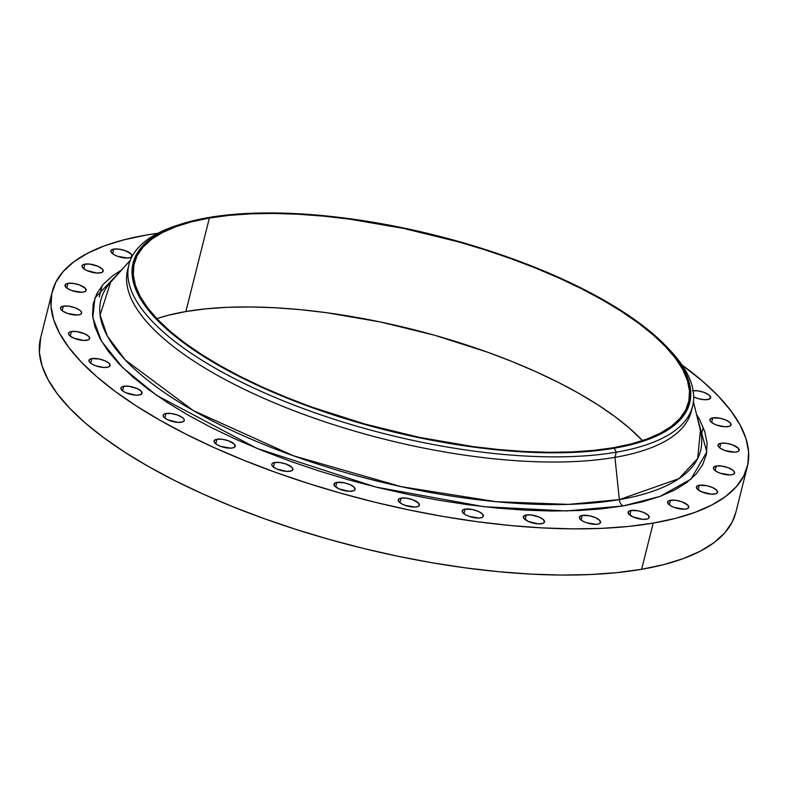<?xml version="1.0" encoding="UTF-8"?>
<svg xmlns="http://www.w3.org/2000/svg" width="788" height="788" viewBox="0 0 788 788"><rect width="100%" height="100%" fill="white"/><g stroke="black" fill="none" stroke-linecap="round" stroke-linejoin="round"><path stroke-width="1.18" d="M714.706 494.027A10.894 3.812 -165.9 0 1 702.64 492.273A10.894 3.812 -165.9 0 1 696.425 486.994A10.894 3.812 -165.9 0 1 699.291 485.27L698.138 489.87L699.291 485.27L697.085 486.088L696.651 488.255L701.35 491.732L711.328 494.174L715.977 493.702L717.454 492.599L716.686 490.166L712.648 487.565L706.708 485.664L699.291 485.27A10.894 3.812 -165.9 0 1 711.347 487.033A10.894 3.812 -165.9 0 1 717.563 492.303A10.894 3.812 -165.9 0 1 714.706 494.027L714.706 494.027M731.717 474.78A10.894 3.812 -165.9 0 1 719.661 473.017A10.894 3.812 -165.9 0 1 713.445 467.747A10.894 3.812 -165.9 0 1 716.302 466.013L715.149 470.613L716.302 466.013L713.554 467.451L713.662 469.008L716.716 471.648L720.222 473.233L730.141 474.937L732.988 474.445L734.465 473.342L734.357 471.785L732.673 470.022L727.797 467.56L721.66 466.063L716.302 466.013A10.894 3.812 -165.9 0 1 728.368 467.776A10.894 3.812 -165.9 0 1 734.583 473.056A10.894 3.812 -165.9 0 1 731.717 474.78M736.268 452.016A10.894 3.812 -165.9 0 1 724.211 450.253A10.894 3.812 -165.9 0 1 717.996 444.974A10.894 3.812 -165.9 0 1 720.862 443.25L719.71 447.85L720.862 443.25L718.104 444.688L718.223 446.244L719.907 448.008L724.783 450.47L734.702 452.174L737.548 451.682L739.026 450.578L738.257 448.155L732.357 444.796L726.211 443.299L720.862 443.25A10.894 3.812 -165.9 0 1 732.919 445.013A10.894 3.812 -165.9 0 1 739.134 450.293A10.894 3.812 -165.9 0 1 736.268 452.016M728.191 426.613A10.894 3.812 -165.9 0 1 716.134 424.86A10.894 3.812 -165.9 0 1 709.919 419.58A10.894 3.812 -165.9 0 1 712.785 417.857L711.633 422.457L712.785 417.857L710.027 419.285L710.146 420.841L713.199 423.491L716.696 425.067L724.812 426.761L729.471 426.288L730.949 425.185L730.18 422.752L726.142 420.152L720.202 418.251L712.785 417.857A10.894 3.812 -165.9 0 1 724.842 419.61A10.894 3.812 -165.9 0 1 731.057 424.89A10.894 3.812 -165.9 0 1 728.191 426.613M693.144 390.7A10.894 3.812 -165.9 0 1 704.915 392.739A10.894 3.812 -165.9 0 1 710.658 397.832A10.894 3.812 -165.9 0 1 707.791 399.555A10.894 3.812 -165.9 0 1 693.686 396.906L698.306 398.649L704.413 399.703L709.072 399.23L710.697 397.388L708.747 394.808L703.881 392.345L697.735 390.838L692.386 390.799M129.133 257.873A10.894 3.812 -165.9 0 1 117.077 256.11A10.894 3.812 -165.9 0 1 110.862 250.83A10.894 3.812 -165.9 0 1 113.718 249.107L112.566 253.706L113.718 249.107L110.97 250.545L111.078 252.101L114.132 254.741L117.639 256.327L127.558 258.031L130.404 257.538L131.882 256.435L131.113 254.012L125.213 250.653L119.077 249.156L113.718 249.107A10.894 3.812 -165.9 0 1 125.784 250.87A10.894 3.812 -165.9 0 1 132 256.139A10.894 3.812 -165.9 0 1 129.133 257.873M100.312 272.875A10.894 3.812 -165.9 0 1 88.256 271.121A10.894 3.812 -165.9 0 1 82.041 265.842A10.894 3.812 -165.9 0 1 84.907 264.118L83.745 268.708L84.907 264.118L82.701 264.926L82.001 266.285L82.917 267.979L86.956 270.579L96.934 273.022L101.583 272.549L103.07 271.436L102.292 269.013L98.254 266.413L90.256 264.157L84.907 264.118A10.894 3.812 -165.9 0 1 96.963 265.871A10.894 3.812 -165.9 0 1 103.179 271.151A10.894 3.812 -165.9 0 1 100.312 272.875M83.301 292.131A10.894 3.812 -165.9 0 1 71.235 290.368A10.894 3.812 -165.9 0 1 65.02 285.098A10.894 3.812 -165.9 0 1 67.886 283.365L66.734 287.965L67.886 283.365L65.68 284.182L65.246 286.359L68.3 288.999L71.806 290.585L81.725 292.289L84.572 291.796L86.05 290.693L85.281 288.27L79.381 284.911L73.235 283.414L67.886 283.365A10.894 3.812 -165.9 0 1 79.943 285.128A10.894 3.812 -165.9 0 1 86.158 290.408A10.894 3.812 -165.9 0 1 83.301 292.131M78.741 314.895A10.894 3.812 -165.9 0 1 66.684 313.131A10.894 3.812 -165.9 0 1 60.469 307.862A10.894 3.812 -165.9 0 1 63.335 306.128L62.173 310.728L63.335 306.128L60.578 307.566L60.696 309.123L62.38 310.886L67.246 313.348L77.175 315.052L80.012 314.56L81.499 313.457L81.381 311.9L79.696 310.137L74.83 307.675L68.684 306.177L63.335 306.128A10.894 3.812 -165.9 0 1 75.392 307.891A10.894 3.812 -165.9 0 1 81.607 313.171A10.894 3.812 -165.9 0 1 78.741 314.895M86.818 340.288A10.894 3.812 -165.9 0 1 74.761 338.535A10.894 3.812 -165.9 0 1 68.546 333.255A10.894 3.812 -165.9 0 1 71.412 331.531L70.25 336.131L71.412 331.531L69.206 332.339L68.507 333.698L69.433 335.392L73.461 337.993L83.439 340.436L88.098 339.963L89.576 338.86L88.798 336.427L84.769 333.826L76.761 331.571L71.412 331.531A10.894 3.812 -165.9 0 1 83.469 333.285A10.894 3.812 -165.9 0 1 89.684 338.564A10.894 3.812 -165.9 0 1 86.818 340.288M107.217 367.346A10.894 3.812 -165.9 0 1 95.161 365.593A10.894 3.812 -165.9 0 1 88.945 360.313A10.894 3.812 -165.9 0 1 91.812 358.589L90.659 363.189L91.812 358.589L89.054 360.017L89.172 361.574L92.226 364.223L95.722 365.799L103.849 367.494L108.498 367.021L109.975 365.918L109.207 363.485L105.168 360.884L99.229 358.983L91.812 358.589A10.894 3.812 -165.9 0 1 103.868 360.343A10.894 3.812 -165.9 0 1 110.084 365.622A10.894 3.812 -165.9 0 1 107.217 367.346L107.217 367.346M139.161 395.024A10.894 3.812 -165.9 0 1 127.104 393.261A10.894 3.812 -165.9 0 1 120.889 387.991A10.894 3.812 -165.9 0 1 123.755 386.268L122.603 390.858L123.755 386.268L121.549 387.075L120.85 388.435L122.8 391.015L125.804 392.729L135.782 395.172L139.161 395.024L141.919 393.586L141.141 391.163L137.112 388.563L129.104 386.307L123.755 386.268A10.894 3.812 -165.9 0 1 135.812 388.021A10.894 3.812 -165.9 0 1 142.027 393.301A10.894 3.812 -165.9 0 1 139.161 395.024M181.417 422.25A10.894 3.812 -165.9 0 1 169.361 420.496A10.894 3.812 -165.9 0 1 163.146 415.217A10.894 3.812 -165.9 0 1 166.012 413.493L164.85 418.093L166.012 413.493L163.805 414.311L163.106 415.66L164.022 417.354L168.061 419.955L178.039 422.398L182.688 421.925L184.175 420.822L184.057 419.265L182.373 417.502L177.507 415.04L171.36 413.542L166.012 413.493A10.894 3.812 -165.9 0 1 178.068 415.256A10.894 3.812 -165.9 0 1 184.284 420.526A10.894 3.812 -165.9 0 1 181.417 422.25L181.417 422.25M232.362 447.998A10.894 3.812 -165.9 0 1 220.305 446.235A10.894 3.812 -165.9 0 1 214.09 440.955A10.894 3.812 -165.9 0 1 216.946 439.231L215.794 443.831L216.946 439.231L214.198 440.669L214.306 442.226L217.36 444.865L220.867 446.451L230.786 448.155L233.632 447.663L235.11 446.56L234.341 444.136L228.441 440.778L222.305 439.28L216.946 439.231A10.894 3.812 -165.9 0 1 229.012 440.994A10.894 3.812 -165.9 0 1 235.228 446.274A10.894 3.812 -165.9 0 1 232.362 447.998L232.362 447.998M290.033 471.254A10.894 3.812 -165.9 0 1 277.977 469.5A10.894 3.812 -165.9 0 1 271.761 464.221A10.894 3.812 -165.9 0 1 274.628 462.497L273.466 467.097L274.628 462.497L272.421 463.305L271.722 464.664L272.638 466.358L276.677 468.959L286.655 471.401L291.304 470.929L292.791 469.815L292.013 467.392L286.123 464.043L279.976 462.536L274.628 462.497A10.894 3.812 -165.9 0 1 286.684 464.25A10.894 3.812 -165.9 0 1 292.9 469.53A10.894 3.812 -165.9 0 1 290.033 471.254M352.226 491.141A10.894 3.812 -165.9 0 1 340.16 489.378A10.894 3.812 -165.9 0 1 333.945 484.108A10.894 3.812 -165.9 0 1 336.811 482.384L335.658 486.974L336.811 482.384L334.604 483.192L334.171 485.369L338.87 488.846L348.848 491.288L353.497 490.816L354.974 489.703L354.206 487.279L350.168 484.679L344.228 482.778L336.811 482.384A10.894 3.812 -165.9 0 1 348.867 484.137A10.894 3.812 -165.9 0 1 355.083 489.417A10.894 3.812 -165.9 0 1 352.226 491.141M416.537 506.891A10.894 3.812 -165.9 0 1 404.48 505.128A10.894 3.812 -165.9 0 1 398.265 499.848A10.894 3.812 -165.9 0 1 401.122 498.124L399.969 502.724L401.122 498.124L398.915 498.942L398.482 501.119L401.535 503.759L405.042 505.344L414.961 507.048L417.807 506.556L419.285 505.453L418.517 503.03L412.616 499.671L406.47 498.174L401.122 498.124A10.894 3.812 -165.9 0 1 413.188 499.887A10.894 3.812 -165.9 0 1 419.393 505.157A10.894 3.812 -165.9 0 1 416.537 506.891M480.503 517.893A10.894 3.812 -165.9 0 1 468.436 516.13A10.894 3.812 -165.9 0 1 462.231 510.86A10.894 3.812 -165.9 0 1 465.087 509.127L463.935 513.727L465.087 509.127L462.881 509.944L462.448 512.121L465.501 514.761L469.008 516.347L478.927 518.051L481.773 517.558L483.251 516.455L482.483 514.032L478.444 511.432L472.505 509.531L465.087 509.127A10.894 3.812 -165.9 0 1 477.144 510.89A10.894 3.812 -165.9 0 1 483.359 516.17A10.894 3.812 -165.9 0 1 480.503 517.893M541.661 523.725A10.894 3.812 -165.9 0 1 529.605 521.971A10.894 3.812 -165.9 0 1 523.39 516.692A10.894 3.812 -165.9 0 1 526.246 514.968L525.094 519.568L526.246 514.968L523.498 516.406L523.606 517.952L528.305 521.429L538.283 523.872L542.932 523.399L544.41 522.296L543.641 519.863L539.603 517.263L531.605 515.007L526.246 514.968A10.894 3.812 -165.9 0 1 538.312 516.731A10.894 3.812 -165.9 0 1 544.528 522.001A10.894 3.812 -165.9 0 1 541.661 523.725L541.661 523.725M597.668 524.178A10.894 3.812 -165.9 0 1 585.602 522.414A10.894 3.812 -165.9 0 1 579.397 517.145A10.894 3.812 -165.9 0 1 582.253 515.411L581.101 520.011L582.253 515.411L580.047 516.229L579.613 518.405L582.667 521.045L586.173 522.631L596.092 524.335L598.939 523.843L600.417 522.74L599.648 520.316L595.61 517.716L589.67 515.815L582.253 515.411A10.894 3.812 -165.9 0 1 594.31 517.174A10.894 3.812 -165.9 0 1 600.525 522.454A10.894 3.812 -165.9 0 1 597.668 524.178M685.885 509.038A10.894 3.812 -165.9 0 1 673.819 507.275A10.894 3.812 -165.9 0 1 667.603 502.005A10.894 3.812 -165.9 0 1 670.47 500.272L669.317 504.872L670.47 500.272L668.263 501.089L667.83 503.266L670.884 505.906L674.39 507.492L684.309 509.196L687.156 508.703L688.633 507.6L687.865 505.177L681.965 501.818L675.818 500.321L670.47 500.272A10.894 3.812 -165.9 0 1 682.526 502.035A10.894 3.812 -165.9 0 1 688.742 507.314A10.894 3.812 -165.9 0 1 685.885 509.038M646.367 519.213A10.894 3.812 -165.9 0 1 634.301 517.46A10.894 3.812 -165.9 0 1 628.085 512.18A10.894 3.812 -165.9 0 1 630.952 510.457L629.799 515.056L630.952 510.457L628.745 511.264L628.312 513.441L633.01 516.918L642.988 519.361L647.638 518.888L649.115 517.775L648.347 515.352L644.308 512.752L638.369 510.851L630.952 510.457A10.894 3.812 -165.9 0 1 643.008 512.21A10.894 3.812 -165.9 0 1 649.223 517.489A10.894 3.812 -165.9 0 1 646.367 519.213M667.643 347.774A290.585 101.76 -165.9 0 1 692.593 406.194A290.585 101.76 -165.9 0 1 616.236 452.194L614.305 448.205A286.95 100.49 -165.9 0 1 236.321 375.019A286.95 100.49 -165.9 0 1 180.304 224.344A286.95 100.49 -165.9 0 1 208.505 217.547L208.505 217.547A286.95 100.49 -165.9 0 1 666.362 346.434A286.95 100.49 -165.9 0 1 614.305 448.205L616.236 452.194L614.935 457.355L619.348 499.612A309.182 108.281 14.1 0 1 252.692 439.812A309.182 108.281 14.1 0 1 110.645 282.222L100.086 315.101L107.473 336.309L125.351 360.047L193.365 410.617L293.372 455.769L401.348 486.698L496.085 501.69L568.532 504.379L619.348 499.612A7.269 5.329 -99.7 0 0 623.042 505.955L566.326 510.939L483.783 506.674L375.768 487.033L256.888 448.362L156.654 395.379L122.573 367.504L101.445 341.145L92.817 317.692L94.924 297.923L121.736 269.86L112.694 275.721L103.317 284.261L96.796 293.717L93.191 304.001L92.531 314.993L94.846 326.606L100.086 338.732L108.212 351.241L119.155 364.017L132.798 376.94L149.001 389.883L167.637 402.727L188.499 415.335L211.391 427.598L236.104 439.399L262.394 450.608L290.014 461.138L318.677 470.869L348.129 479.715L378.082 487.595L408.243 494.44L438.315 500.163L468.023 504.724L497.07 508.073L525.182 510.171L552.092 511.018L577.525 510.594L601.254 508.9L623.042 505.955L642.673 501.789L659.97 496.44L674.764 489.969L686.909 482.423L696.287 473.884L702.807 464.428L706.412 454.144L707.072 443.151L704.768 431.538L699.517 419.413L696.474 414.222L706.787 451.967L690.938 479.163L660.048 496.41L623.042 505.955A7.269 5.329 80.3 0 1 619.348 499.612A309.182 108.281 14.1 0 0 700.404 430.356L693.42 401.722M691.854 408.755A290.585 101.76 -165.9 0 1 614.935 457.355L616.236 452.194A290.585 101.76 14.1 0 0 668.963 349.133L666.362 346.434M700.404 430.356L697.715 458.468L678.931 478.671L619.348 499.612L614.935 457.355A290.585 101.76 14.1 0 0 691.303 411.366L692.593 406.194M40.631 337.875L39.4 352.531L42.02 365.721L47.97 379.481L57.199 393.675L69.62 408.184L85.104 422.851L103.504 437.547L124.652 452.115L148.331 466.437L174.325 480.355L202.378 493.741L232.224 506.477L263.566 518.425L296.111 529.467L329.542 539.514L363.544 548.468L397.773 556.23L431.923 562.721L465.639 567.902L498.617 571.704L530.521 574.088L561.066 575.053L589.946 574.57L616.876 572.64L641.609 569.3A358.382 125.509 14.1 0 0 735.785 512.574L747.388 466.378A358.382 125.509 -165.9 0 1 653.213 523.104L641.609 569.3L663.9 564.572L683.531 558.505L700.325 551.147L714.115 542.587L724.753 532.885L732.16 522.158L735.805 512.495M146.391 235.041A358.382 125.509 -165.9 0 1 157.807 233.278L146.391 235.041A358.382 125.509 -165.9 0 0 52.215 291.767A358.382 125.509 -165.9 0 0 256.612 465.314A358.382 125.509 -165.9 0 0 653.213 523.104L628.479 526.443L601.549 528.374L572.669 528.856L542.134 527.891L510.22 525.507L477.242 521.705L443.526 516.524L409.376 510.033L375.147 502.271L341.145 493.318L307.714 483.271L275.17 472.229L243.827 460.281L213.981 447.545L185.929 434.158L159.934 420.24L136.255 405.918L115.107 391.35L96.707 376.654L81.223 361.988L68.802 347.478L59.573 333.285L53.623 319.524L51.003 306.335L51.742 293.845L55.84 282.183L63.247 271.456L73.885 261.754L87.675 253.194L104.469 245.836L124.1 239.769L146.391 235.041M52.215 291.767L40.612 337.963A358.382 125.509 14.1 0 0 245.009 511.51A358.382 125.509 14.1 0 0 641.609 569.3L653.213 523.104L675.503 518.376L695.134 512.308L711.928 504.95L725.718 496.391L736.356 486.689L743.764 475.962L747.861 464.299L748.6 451.81L745.98 438.62L740.03 424.86L730.801 410.666L718.38 396.157L702.896 381.49L681.965 364.942A358.382 125.509 -165.9 0 1 747.388 466.378M613.448 447.712A285.739 100.066 -165.9 0 1 297.243 401.634A285.739 100.066 -165.9 0 1 134.275 263.261A285.739 100.066 -165.9 0 1 209.362 218.04L185.879 311.536A285.739 100.066 14.1 0 0 156.802 318.618L168.11 315.298L185.879 311.536L209.362 218.04A285.739 100.066 -165.9 0 1 525.566 264.118A285.739 100.066 -165.9 0 1 688.535 402.491A285.739 100.066 -165.9 0 1 613.448 447.712L631.218 443.94L646.879 439.103L660.265 433.242L671.258 426.416L679.739 418.684L685.649 410.124L688.909 400.826L689.5 390.868L687.412 380.358L682.664 369.385L675.306 358.067L665.407 346.503L653.065 334.801L638.388 323.09L621.535 311.467L602.653 300.051L581.928 288.96L559.559 278.282L535.761 268.137L510.772 258.602L484.827 249.796L458.173 241.788L403.771 228.461L349.665 219.153L323.375 216.129L297.933 214.218L273.574 213.459L250.554 213.843L229.081 215.37L209.362 218.04L191.592 221.812L175.931 226.648L162.545 232.509L151.552 239.335L143.071 247.068L137.161 255.627L133.901 264.926L133.31 274.884L135.398 285.394L140.146 296.367L147.504 307.684L157.403 319.248L169.745 330.95L184.422 342.662L201.275 354.285L220.157 365.701L240.882 376.792L263.251 387.469L287.049 397.615L312.038 407.15L364.637 423.964L419.039 437.291L473.145 446.599L499.444 449.623L524.887 451.534L549.236 452.292L572.255 451.908L593.728 450.381L613.448 447.712M642.525 440.63A285.739 100.066 14.1 0 0 185.879 311.536L205.599 308.866L227.072 307.33L250.091 306.946L274.441 307.714L299.883 309.615L326.183 312.649L380.289 321.957L434.69 335.274L487.289 352.098L512.279 361.623L536.076 371.778L558.446 382.446L579.17 393.547L598.053 404.963L614.906 416.586L629.582 428.298L642.525 440.63M180.304 224.344L176.739 225.496A290.585 101.76 14.1 0 0 233.465 378.082A290.585 101.76 14.1 0 0 616.236 452.194A290.585 101.76 -165.9 0 1 294.673 405.337A290.585 101.76 -165.9 0 1 128.946 264.62L127.646 269.782A290.585 101.76 14.1 0 0 293.372 410.499A290.585 101.76 14.1 0 0 614.935 457.355A290.585 101.76 -165.9 0 1 290.004 409.199A290.585 101.76 -165.9 0 1 128.385 267.231M128.946 264.62A290.585 101.76 -165.9 0 1 178.541 224.925M614.305 448.205L594.507 450.874L572.935 452.411L549.817 452.804L525.36 452.036L499.809 450.115L473.411 447.072L446.412 442.935L391.666 431.519L364.44 424.348L311.615 407.465L286.517 397.891L262.621 387.706L240.163 376.979L219.35 365.839L200.388 354.373L183.456 342.701L168.721 330.94L156.329 319.199L146.381 307.586L138.993 296.209L134.226 285.197L132.128 274.638L132.729 264.64L135.999 255.302L141.929 246.703L150.459 238.941L161.491 232.086L174.936 226.195L190.657 221.339L208.505 217.547L228.303 214.878L249.875 213.341L272.993 212.947L297.45 213.715L323.001 215.636L349.399 218.68L376.398 222.817L403.742 228.028L431.144 234.233L485.132 249.441L511.195 258.297L536.293 267.861L560.189 278.046L582.647 288.772L603.46 299.913L622.421 311.378L639.354 323.05L654.089 334.811L666.49 346.553L676.429 358.176L683.817 369.542L688.584 380.555L690.682 391.114L690.091 401.112L686.811 410.45L680.881 419.049L672.351 426.81L661.319 433.666L647.874 439.556L632.153 444.412L614.305 448.205M102.105 285.689L99.258 297.027M110.645 282.222L130.325 260.286M703.251 427.313L701.31 435.035"/></g></svg>
